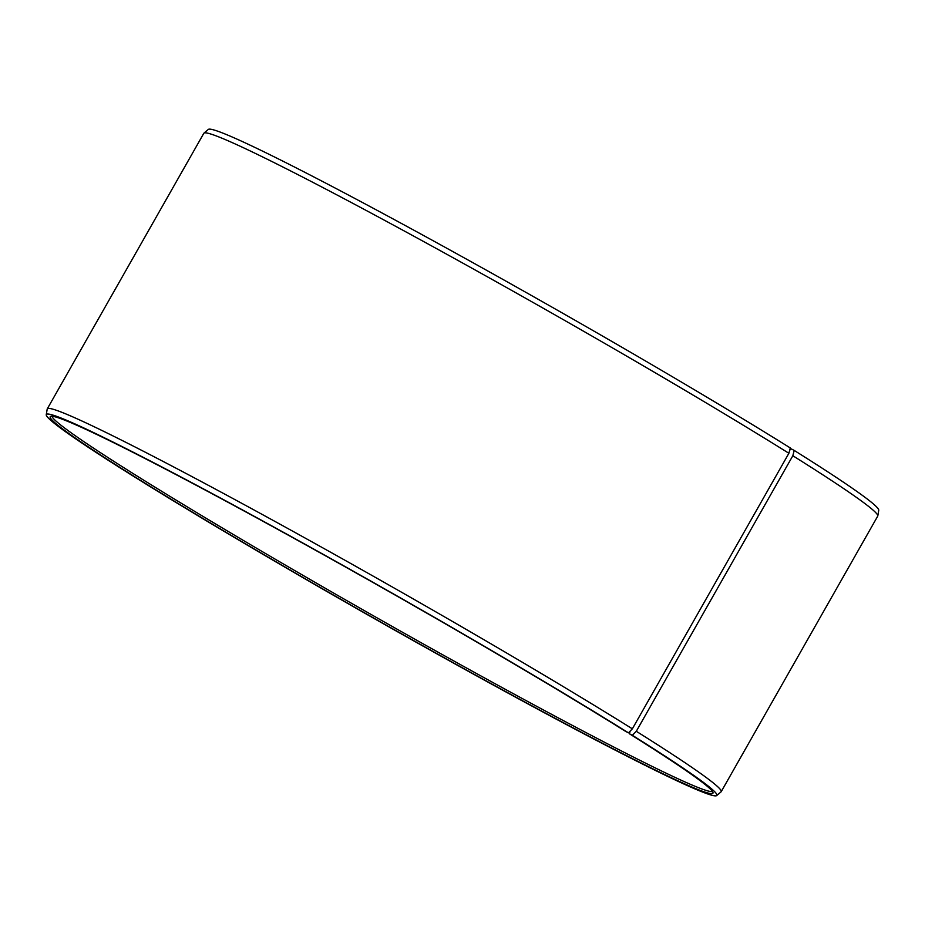 <?xml version="1.0" encoding="UTF-8"?>
<svg xmlns="http://www.w3.org/2000/svg" width="925" height="925" viewBox="0 0 925 925"><rect width="100%" height="100%" fill="white"/><g stroke="black" fill="none" stroke-linecap="round" stroke-linejoin="round"><path stroke-width="1.39" d="M788.886 453.273A387.529 15.552 -150.4 0 0 424.251 241.887A387.529 15.552 -150.4 0 0 203.963 133.131L208.31 129.431A385.575 15.471 -150.4 0 1 427.489 237.644A385.575 15.471 -150.4 0 1 790.285 447.954L788.886 453.273L632.353 728.831L628.445 732.843L625.589 731.363A381.112 15.297 -150.4 0 0 268.331 524.209A381.112 15.297 -150.4 0 0 50.47 416.435A381.112 15.297 -150.4 0 0 137.571 478.526A381.112 15.297 -150.4 0 0 502.032 689.599A381.112 15.297 -150.4 0 0 713.036 792.829A381.112 15.297 -150.4 0 0 629.462 733.791L630.098 731.143M789.696 450.209L791.303 448.903L794.205 450.417L792.829 455.736L636.296 731.293L632.376 735.294L629.462 733.791M51.927 416.238A380.071 15.251 -150.4 0 0 139.12 477.312A380.071 15.251 -150.4 0 0 493.522 682.858A380.071 15.251 -150.4 0 0 712.47 791.476M628.445 732.843A385.575 15.471 -150.4 0 0 261.058 520.023A385.575 15.471 -150.4 0 0 46.25 414.712A385.575 15.471 -150.4 0 0 134.715 477.046A385.575 15.471 -150.4 0 0 497.511 687.356A385.575 15.471 -150.4 0 0 716.69 795.569A385.575 15.471 -150.4 0 0 632.376 735.294M632.353 728.831A387.529 15.552 -150.4 0 0 265.406 516.185A387.529 15.552 -150.4 0 0 47.279 408.862A387.529 15.552 -150.4 0 0 47.198 409.081L46.25 414.712M203.963 133.131A387.529 15.552 -150.4 0 0 203.812 133.304L47.279 408.862M716.69 795.569L721.038 791.869A387.529 15.552 -150.4 0 0 721.188 791.696L877.721 516.138A387.529 15.552 -150.4 0 0 877.802 515.919L878.75 510.288A385.575 15.471 -150.4 0 0 794.205 450.417M877.802 515.919A387.529 15.552 -150.4 0 0 792.829 455.736M721.188 791.696A387.529 15.552 -150.4 0 0 636.296 731.293"/></g></svg>
